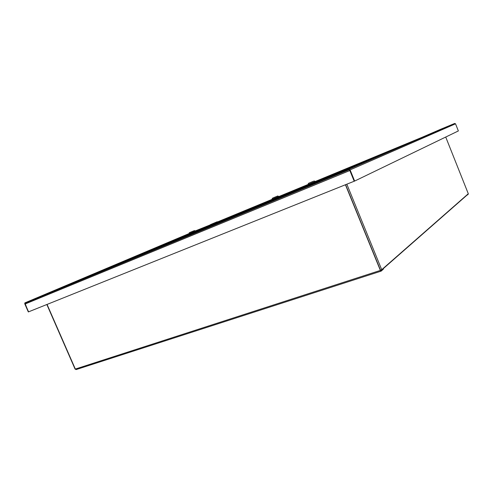 <?xml version="1.0" encoding="UTF-8"?>
<svg xmlns="http://www.w3.org/2000/svg" width="493" height="493" viewBox="0 0 493 493"><rect width="100%" height="100%" fill="white"/><g stroke="black" fill="none" stroke-linecap="round" stroke-linejoin="round"><path stroke-width="0.74" d="M25.125 303.996L28.569 311.841L354.202 181.233L349.845 170.529L25.125 303.996M210.801 224.716L195.456 230.952M50.058 292.78L49.485 292.608L24.872 302.899L24.736 303.756L28.329 311.94L25.038 303.226L36.18 298.635L36.032 298.29M216.15 222.497L195.357 230.909M217.228 221.751L210.375 224.648M188.93 233.707L49.485 292.608L49.633 292.947L36.18 298.635M338.173 173.536L441.044 129.104L454.688 123.46L455.526 123.805L458.361 130.941L354.64 181.06L354.202 181.233L349.654 170.067L349.032 169.777L329.367 177.874L329.182 177.418L348.841 169.315L350.092 169.888L354.64 181.06M329.182 177.418L338.198 173.524M345.599 184.684L380.522 270.275L381.724 269.702L468.288 193.737M383.412 268.217L382.623 268.913M468.307 193.767L445.727 137.048L468.301 193.767L467.863 194.71M383.788 267.884L383.227 269.209M467.056 195.068L467.826 194.723M46.841 304.514L75.109 369.134L380.374 270.411L345.427 184.752M380.374 270.411L381.132 271.125L383.381 269.147M380.522 270.275L380.953 270.682L383.572 268.383M383.018 268.562L383.381 268.445M76.095 369.59L381.003 271.168L76.095 369.59L75.343 369.097L47.057 304.428M52.166 291.911L138.268 256.434M189.047 234.193L52.122 291.93M190.717 232.135L193.934 230.792L190.717 232.135M193.398 231.007L189.33 232.708L193.398 231.007M161.692 245.502L190.458 233.614L189.047 234.187L188.893 233.744L195.53 230.977L194.495 230.558M190.458 233.614L195.727 231.408L190.446 233.627M195.727 231.408L189.053 234.193M192.948 231.199L190.846 232.08L192.948 231.199M188.979 233.947L161.71 245.483M276.049 196.676L272.962 197.964L276.049 196.676M273.775 197.638L277.725 195.986L273.775 197.638M278.983 196.88L272.148 199.794L278.983 196.88L272.118 199.733L271.963 199.271L278.791 196.43L277.725 195.986M278.952 196.892L278.767 196.442M274.09 197.502L276.012 196.695L274.09 197.502M360.445 163.701L327.506 177.517L360.475 163.775M336.596 173.986L300.071 189.312L336.627 174.066M320.074 180.37L287.111 194.199L320.099 180.432M293.729 191.672L257.198 206.998L293.754 191.74M282.206 196.011L249.261 209.821L282.224 196.066M253.722 208.182L217.259 223.477L253.747 208.237M246.605 210.714L213.734 224.494L246.623 210.757M216.298 223.619L179.963 238.858L216.322 223.668M310.294 182.57L313.486 181.239L310.288 182.57M312.476 181.646L308.47 183.322L312.476 181.646M195.733 231.42L310.22 184.129L308.131 184.974L307.971 184.481L315.255 181.449L314.115 180.974M310.22 184.129L315.446 181.942L310.208 184.136M315.471 181.997L238.674 213.685L139.846 255.676L329.262 177.609M422.045 137.313L315.23 181.498M278.816 196.571L307.977 184.505L278.816 196.565M195.585 231.149L272.013 199.388L217.062 222.109M36.722 298.407L329.367 177.868M48.98 293.224L329.306 177.72L50.046 292.774M188.967 233.608L24.915 302.875M350.092 169.888L455.526 123.805M348.841 169.315L454.688 123.46M381.724 269.702L346.838 184.185M383.049 268.771L383.363 268.5M46.176 294.407L329.318 177.751M138.231 256.342L237.25 214.276L195.739 231.427M421.49 137.553L315.23 181.51M389.938 151.178L315.452 181.96L390.659 150.864M383.862 268.124L468.344 193.934M195.703 231.42L195.518 230.983M189.33 232.708L188.918 233.731M272.419 198.192L272 199.252M315.415 181.954L315.218 181.467M308.464 183.328L308.02 184.456"/></g></svg>
